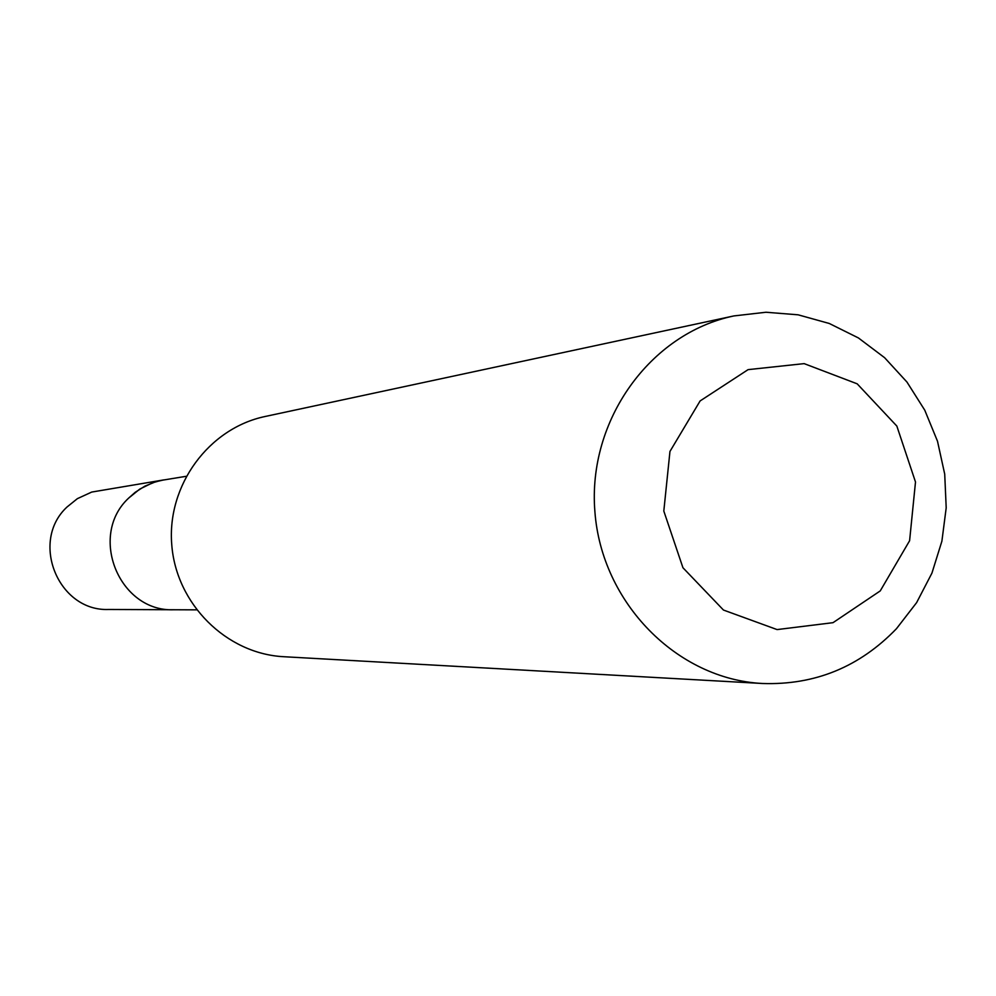 <?xml version="1.0" encoding="UTF-8"?>
<svg xmlns="http://www.w3.org/2000/svg" width="996" height="996" viewBox="0 0 996 996"><rect width="100%" height="100%" fill="white"/><g stroke="black" fill="none" stroke-linecap="round" stroke-linejoin="round"><path stroke-width="1.49" d="M196.498 609.851L173.939 609.751C119.184 612.154 88.046 535.636 128.683 498.075L135.157 492.335L144.856 486.16L155.463 481.84L163.83 479.898L91.732 492.061L77.364 498.66L67.056 506.976C29.619 541.463 58.266 611.669 108.726 609.465L173.927 609.751C119.184 612.154 88.046 535.636 128.683 498.075L139.876 489.024L152.749 482.736L161.016 480.421L186.103 476.312M733.878 315.931L265.185 416.477C208.786 428.243 166.855 485.326 171.748 544.6C176.093 603.925 226.353 653.837 283.885 656.725L762.5 683.493C814.865 685.248 859.523 666.984 896.462 628.7L916.619 602.63L931.932 573.123L941.892 541.177L946.2 507.823L944.718 474.146L937.51 441.265L924.786 410.228L906.958 382.053L884.597 357.689L858.415 337.943L829.27 323.476L798.107 314.811L765.949 312.246L733.878 315.931C650.039 333.361 587.403 420.611 594.898 511.658C601.584 602.754 676.981 679.26 762.5 683.493M880.24 590.914L909.597 540.741L915.498 481.989L896.836 426.064L857.183 383.821L804.146 363.627L748.083 369.641L700.113 400.94L669.959 451.437L663.809 511.06L682.945 567.745L723.47 610.05L777.079 629.584L833.017 622.674L880.24 590.914"/></g></svg>
